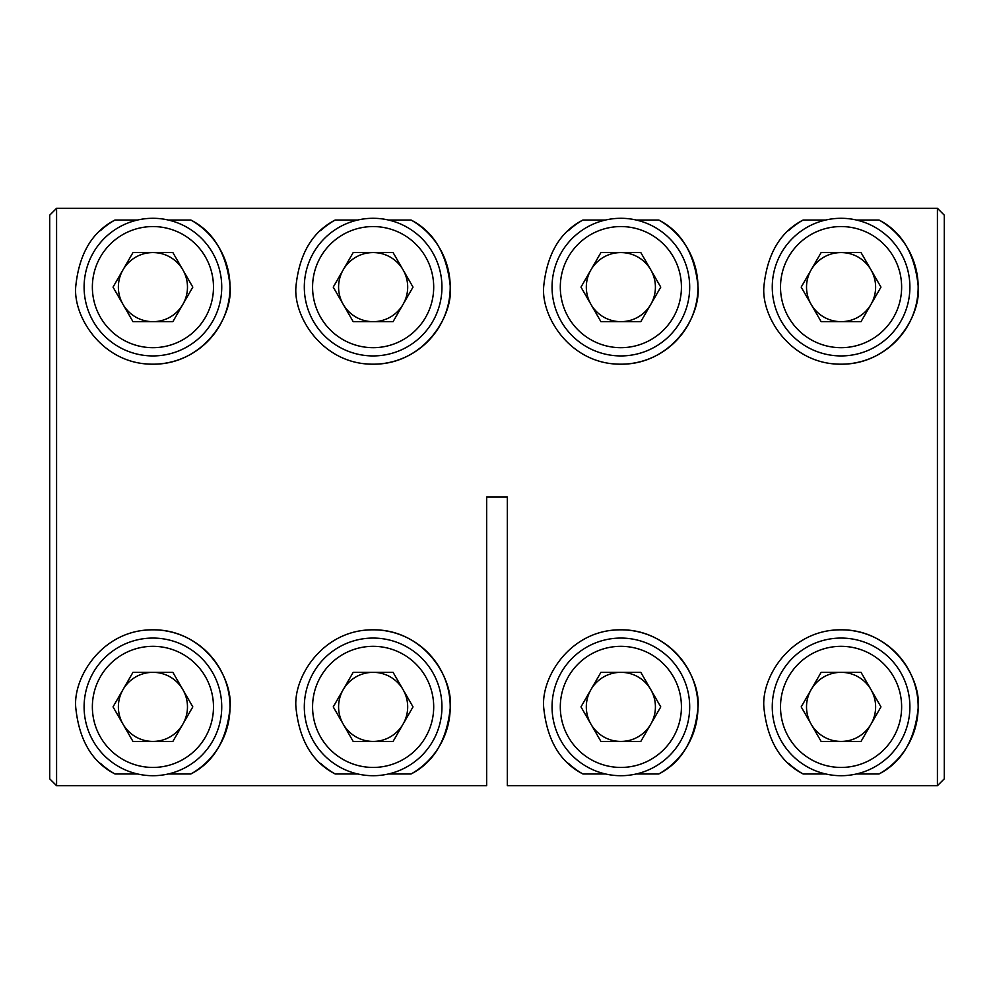 <?xml version="1.0" encoding="UTF-8"?>
<svg xmlns="http://www.w3.org/2000/svg" width="994" height="994" viewBox="0 0 994 994"><rect width="100%" height="100%" fill="white"/><g stroke="black" fill="none" stroke-linecap="round" stroke-linejoin="round"><path stroke-width="1.49" d="M856.393 220.022L879.019 220.022C901.67 231.677 914.716 253.532 918.133 285.601C921.686 315.918 891.742 364.624 841.073 364.189A77.072 77.072 0 0 1 832.264 363.68M788.553 230.707A77.072 77.072 0 0 1 803.14 220.022C780.551 231.639 767.517 253.42 764.026 285.365C760.373 315.707 790.267 364.599 841.073 364.189A77.072 77.072 0 0 0 879.019 220.022M388.443 220.022L411.069 220.022C433.732 231.677 446.766 253.532 450.195 285.601C453.736 315.918 423.792 364.624 373.135 364.189A77.072 77.072 0 0 1 364.326 363.68M320.602 230.707A77.072 77.072 0 0 1 335.189 220.022L357.815 220.022M411.069 220.022A77.072 77.072 0 0 1 373.135 364.189C322.317 364.599 292.422 315.707 296.075 285.365C299.567 253.42 312.613 231.639 335.189 220.022M168.234 220.022L190.86 220.022C213.524 231.677 226.557 253.532 229.987 285.601C233.528 315.918 203.584 364.624 152.927 364.189A77.072 77.072 0 0 1 144.105 363.68M100.394 230.707A77.072 77.072 0 0 1 114.981 220.022L137.607 220.022M190.86 220.022A77.072 77.072 0 0 1 152.927 364.189C102.109 364.599 72.214 315.707 75.867 285.365C79.358 253.42 92.405 231.639 114.981 220.022M636.185 220.022L658.811 220.022C681.462 231.677 694.508 253.532 697.925 285.601C701.466 315.918 671.534 364.624 620.865 364.189A77.072 77.072 0 0 1 612.056 363.68M568.344 230.707A77.072 77.072 0 0 1 582.931 220.022C560.343 231.639 547.309 253.42 543.817 285.365C540.164 315.707 570.059 364.599 620.865 364.189A77.072 77.072 0 0 0 658.811 220.022M612.056 630.32A77.072 77.072 0 0 1 620.865 629.811C671.534 629.376 701.466 678.082 697.925 708.399C694.508 740.468 681.462 762.323 658.811 773.978A77.072 77.072 0 0 0 620.865 629.811C570.059 629.401 540.164 678.293 543.817 708.635C547.309 740.58 560.343 762.361 582.931 773.978L605.557 773.978M832.264 630.32A77.072 77.072 0 0 1 841.073 629.811C891.742 629.376 921.686 678.082 918.133 708.399C914.716 740.468 901.67 762.323 879.019 773.978A77.072 77.072 0 0 0 841.073 629.811C790.267 629.401 760.373 678.293 764.026 708.635C767.517 740.58 780.551 762.361 803.14 773.978L825.765 773.978M168.234 773.978L190.86 773.978A77.072 77.072 0 0 0 152.927 629.811C102.109 629.401 72.214 678.293 75.867 708.635C79.358 740.58 92.405 762.361 114.981 773.978L137.607 773.978M190.86 773.978C213.524 762.323 226.557 740.468 229.987 708.399C233.528 678.082 203.584 629.376 152.927 629.811A77.072 77.072 0 0 0 144.105 630.32M388.443 773.978L411.069 773.978A77.072 77.072 0 0 0 373.135 629.811C322.317 629.401 292.422 678.293 296.075 708.635C299.567 740.58 312.613 762.361 335.189 773.978L357.815 773.978M411.069 773.978C433.732 762.323 446.766 740.468 450.195 708.399C453.736 678.082 423.792 629.376 373.135 629.811A77.072 77.072 0 0 0 364.326 630.32M605.557 220.022L582.931 220.022M879.019 773.978L856.393 773.978M937.417 208.305L56.583 208.305L56.583 785.695L486.675 785.695L486.675 497L507.325 497L507.325 785.695L937.417 785.695L937.417 208.305L944.3 215.189L944.3 778.811L937.417 785.695M658.811 773.978L636.185 773.978M825.765 220.022L803.14 220.022M56.583 785.695L49.7 778.811L49.7 215.189L56.583 208.305M320.602 763.293A77.072 77.072 0 0 0 335.189 773.978M100.394 763.293A77.072 77.072 0 0 0 114.981 773.978M788.553 763.293A77.072 77.072 0 0 0 803.14 773.978M568.344 763.293A77.072 77.072 0 0 0 582.931 773.978M507.325 627.028L507.325 497L486.675 497L486.675 627.028M123.007 724.154A34.541 34.541 0 0 0 182.846 724.154A34.541 34.541 0 0 0 152.927 672.342A34.541 34.541 0 0 0 123.007 724.154M152.927 638.073A68.81 68.81 0 0 1 221.737 706.883A68.81 68.81 0 0 1 152.927 775.705A68.81 68.81 0 0 1 84.105 706.883A68.81 68.81 0 0 1 152.927 638.073M192.811 706.883L172.869 741.437L132.972 741.437L113.03 706.883L132.972 672.342L172.869 672.342L192.811 706.883M343.216 724.154A34.541 34.541 0 0 0 403.055 724.154A34.541 34.541 0 0 0 373.135 672.342A34.541 34.541 0 0 0 343.216 724.154M373.135 638.073A68.81 68.81 0 0 1 441.945 706.883A68.81 68.81 0 0 1 373.135 775.705A68.81 68.81 0 0 1 304.313 706.883A68.81 68.81 0 0 1 373.135 638.073M413.019 706.883L393.077 741.437L353.193 741.437L333.238 706.883L353.193 672.342L393.077 672.342L413.019 706.883M870.992 689.612A34.541 34.541 0 0 0 811.154 689.612A34.541 34.541 0 0 0 841.073 741.437A34.541 34.541 0 0 0 870.992 689.612M841.073 775.705A68.81 68.81 0 0 1 772.263 706.883A68.81 68.81 0 0 1 841.073 638.073A68.81 68.81 0 0 1 909.895 706.883A68.81 68.81 0 0 1 841.073 775.705M801.189 706.883L821.131 672.342L861.028 672.342L880.97 706.883L861.028 741.437L821.131 741.437L801.189 706.883M650.784 689.612A34.541 34.541 0 0 0 590.945 689.612A34.541 34.541 0 0 0 620.865 741.437A34.541 34.541 0 0 0 650.784 689.612M620.865 775.705A68.81 68.81 0 0 1 552.055 706.883A68.81 68.81 0 0 1 620.865 638.073A68.81 68.81 0 0 1 689.687 706.883A68.81 68.81 0 0 1 620.865 775.705M580.981 706.883L600.923 672.342L640.807 672.342L660.761 706.883L640.807 741.437L600.923 741.437L580.981 706.883M123.007 304.388A34.541 34.541 0 0 0 182.846 304.388A34.541 34.541 0 0 0 152.927 252.563A34.541 34.541 0 0 0 123.007 304.388M152.927 218.295A68.81 68.81 0 0 1 221.737 287.117A68.81 68.81 0 0 1 152.927 355.927A68.81 68.81 0 0 1 84.105 287.117A68.81 68.81 0 0 1 152.927 218.295M192.811 287.117L172.869 321.658L132.972 321.658L113.03 287.117L132.972 252.563L172.869 252.563L192.811 287.117M343.216 304.388A34.541 34.541 0 0 0 403.055 304.388A34.541 34.541 0 0 0 373.135 252.563A34.541 34.541 0 0 0 343.216 304.388M373.135 218.295A68.81 68.81 0 0 1 441.945 287.117A68.81 68.81 0 0 1 373.135 355.927A68.81 68.81 0 0 1 304.313 287.117A68.81 68.81 0 0 1 373.135 218.295M413.019 287.117L393.077 321.658L353.193 321.658L333.238 287.117L353.193 252.563L393.077 252.563L413.019 287.117M870.992 269.846A34.541 34.541 0 0 0 811.154 269.846A34.541 34.541 0 0 0 841.073 321.658A34.541 34.541 0 0 0 870.992 269.846M841.073 355.927A68.81 68.81 0 0 1 772.263 287.117A68.81 68.81 0 0 1 841.073 218.295A68.81 68.81 0 0 1 909.895 287.117A68.81 68.81 0 0 1 841.073 355.927M801.189 287.117L821.131 252.563L861.028 252.563L880.97 287.117L861.028 321.658L821.131 321.658L801.189 287.117M650.784 269.846A34.541 34.541 0 0 0 590.945 269.846A34.541 34.541 0 0 0 620.865 321.658A34.541 34.541 0 0 0 650.784 269.846M620.865 355.927A68.81 68.81 0 0 1 552.055 287.117A68.81 68.81 0 0 1 620.865 218.295A68.81 68.81 0 0 1 689.687 287.117A68.81 68.81 0 0 1 620.865 355.927M580.981 287.117L600.923 252.563L640.807 252.563L660.761 287.117L640.807 321.658L600.923 321.658L580.981 287.117M152.927 767.443A60.559 60.559 0 0 0 213.486 706.883A60.559 60.559 0 0 0 152.927 646.324A60.559 60.559 0 0 0 92.367 706.883A60.559 60.559 0 0 0 152.927 767.443M373.135 767.443A60.559 60.559 0 0 0 433.695 706.883A60.559 60.559 0 0 0 373.135 646.324A60.559 60.559 0 0 0 312.576 706.883A60.559 60.559 0 0 0 373.135 767.443M841.073 646.324A60.559 60.559 0 0 0 780.514 706.883A60.559 60.559 0 0 0 841.073 767.443A60.559 60.559 0 0 0 901.633 706.883A60.559 60.559 0 0 0 841.073 646.324M620.865 646.324A60.559 60.559 0 0 0 560.305 706.883A60.559 60.559 0 0 0 620.865 767.443A60.559 60.559 0 0 0 681.424 706.883A60.559 60.559 0 0 0 620.865 646.324M152.927 347.676A60.559 60.559 0 0 0 213.486 287.117A60.559 60.559 0 0 0 152.927 226.557A60.559 60.559 0 0 0 92.367 287.117A60.559 60.559 0 0 0 152.927 347.676M373.135 347.676A60.559 60.559 0 0 0 433.695 287.117A60.559 60.559 0 0 0 373.135 226.557A60.559 60.559 0 0 0 312.576 287.117A60.559 60.559 0 0 0 373.135 347.676M841.073 226.557A60.559 60.559 0 0 0 780.514 287.117A60.559 60.559 0 0 0 841.073 347.676A60.559 60.559 0 0 0 901.633 287.117A60.559 60.559 0 0 0 841.073 226.557M620.865 226.557A60.559 60.559 0 0 0 560.305 287.117A60.559 60.559 0 0 0 620.865 347.676A60.559 60.559 0 0 0 681.424 287.117A60.559 60.559 0 0 0 620.865 226.557"/></g></svg>
